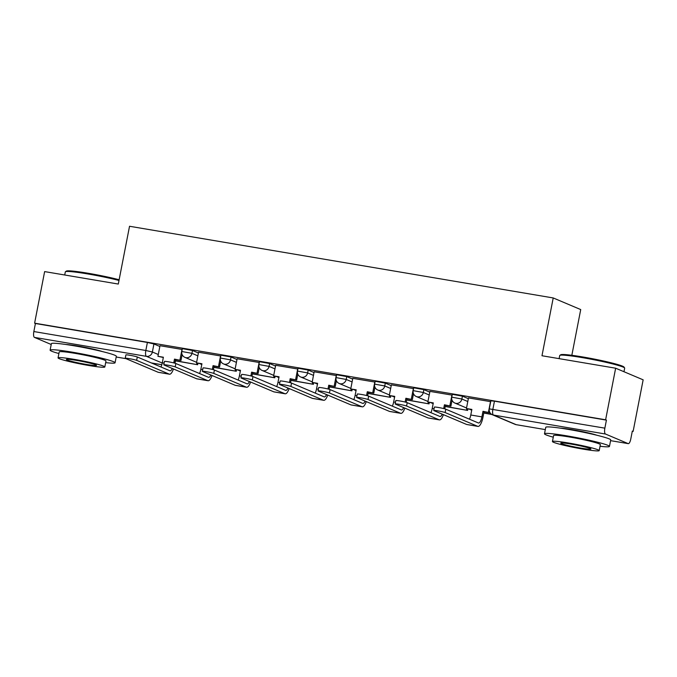 <?xml version="1.0" encoding="UTF-8"?>
<svg xmlns="http://www.w3.org/2000/svg" width="677" height="677" viewBox="0 0 677 677"><rect width="100%" height="100%" fill="white"/><g stroke="black" fill="none" stroke-linecap="round" stroke-linejoin="round"><path stroke-width="1.02" d="M198.412 352.996L192.496 350.491L182.358 348.647L181.8 351.498L191.946 353.343L197.853 355.84M236.975 359.521L231.06 357.016L220.922 355.171L220.363 358.023L230.51 359.868L236.417 362.364M275.531 366.045L269.624 363.541L259.486 361.696L258.927 364.548L269.065 366.392L274.98 368.889M314.094 372.57L308.187 370.065L298.041 368.22L297.491 371.072L307.629 372.917L313.544 375.413M352.658 379.086L346.742 376.59L336.604 374.745L336.054 377.597L346.192 379.442L352.108 381.938M391.221 385.611L385.306 383.114L375.168 381.269L374.609 384.121L384.756 385.966L390.663 388.463M429.785 392.135L423.87 389.639L413.732 387.794L413.173 390.646L423.32 392.491L429.226 394.987M468.34 398.66L462.433 396.163L452.295 394.319L451.737 397.171L461.875 399.015L467.79 401.512M596.869 435.252A20.648 1.481 -169 0 0 572.234 429.683A20.648 1.481 -169 0 0 560.353 428.152M102.489 351.6A20.648 1.481 -169 0 0 77.855 346.04A20.648 1.481 -169 0 0 65.974 344.5M632.284 431.266L633.122 431.41L632.326 431.071L630.761 439.102A5.298 1.701 99.6 0 1 628.273 443.647A5.298 1.701 99.6 0 1 628.146 443.613L605.458 434.016L493.482 415.069L516.17 424.665L545.315 429.599L516.297 424.699A5.298 1.701 99.6 0 0 516.424 424.707M571.837 355.29L580.722 309.575L553.219 297.948L541.981 355.747L615.647 368.203L605.619 419.782L34.612 323.166L44.631 271.595L118.297 284.052L129.535 226.262L553.219 297.948M615.647 368.203L643.15 379.831L633.122 431.41M51.215 344.491L34.442 337.4A5.298 1.701 -80.4 0 1 33.85 331.544L35.416 323.504L147.391 342.452L153.933 343.967L159.848 346.472M35.416 323.504L34.612 323.166M606.423 420.121L494.447 401.173L490.85 400.843L489.293 408.874L604.866 428.152L606.423 420.121L605.619 419.782M604.866 428.152A5.298 1.701 99.6 0 0 605.458 434.016M490.698 401.656L468.492 397.915M452.134 395.131L429.929 391.391M413.571 388.606L391.365 384.866M375.007 382.082L352.802 378.341M336.444 375.557L314.128 371.766L312.182 382.412L317.623 383.326L316.54 388.903A7.151 2.293 -80.4 0 1 315.203 393.092M297.888 369.033L275.683 365.292M259.325 362.508L237.119 358.768M220.761 355.984L198.556 352.243M182.198 349.459L159.992 345.719M433.729 410.474L434.38 407.105A5.958 0.423 11 0 1 439.356 407.647A5.958 0.423 11 0 1 445.788 409.187L445.136 412.555A5.958 0.423 -169 0 0 438.696 411.015A5.958 0.423 -169 0 0 433.729 410.474A5.958 0.423 -169 0 0 434.008 410.668L466.605 424.454A10.587 3.402 99.6 0 0 466.851 424.521L477.979 426.408A10.587 3.402 99.6 0 0 482.955 417.32L484.038 411.751L489.471 412.674L489.615 411.946M468.492 397.881L466.428 408.51L471.818 409.687M466.428 408.51L471.869 409.424L470.786 415.001A7.151 2.293 -80.4 0 1 469.449 419.19M484.038 411.751L482.989 411.311L481.906 416.88A7.151 2.293 -80.4 0 1 478.554 423.015A7.151 2.293 -80.4 0 1 478.385 422.964L445.788 409.187M482.989 411.311L489.471 412.674M490.495 401.605L488.43 412.234M483.784 413.038L491.917 414.519M483.818 412.877L491.358 414.155M445.136 412.555L477.725 426.332A10.587 3.402 99.6 0 0 477.979 426.408M395.165 403.949L395.817 400.581A5.958 0.423 11 0 1 400.792 401.123A5.958 0.423 11 0 1 407.224 402.663L406.572 406.031A5.958 0.423 -169 0 0 400.141 404.491A5.958 0.423 -169 0 0 395.165 403.949A5.958 0.423 -169 0 0 395.453 404.144L428.042 417.929A10.587 3.402 99.6 0 0 428.296 417.997L439.415 419.884A10.587 3.402 99.6 0 0 443.384 414.637M429.937 391.357L427.864 401.986L433.255 403.162M427.864 401.986L433.305 402.9L432.222 408.476A7.151 2.293 -80.4 0 1 430.894 412.665M444.772 408.849L445.474 405.227L444.434 404.787L443.697 408.561M444.434 404.787L450.907 406.149L452.058 400.242M451.931 395.08L449.866 405.709M445.221 406.513L467.612 410.406L467.883 409.018M445.254 406.352L467.612 410.406M466.817 408.671L466.571 409.966M445.474 405.227L450.907 406.149M442.208 414.138A7.151 2.293 -80.4 0 1 439.991 416.49A7.151 2.293 -80.4 0 1 439.822 416.44L407.224 402.663M406.572 406.031L439.17 419.808A10.587 3.402 99.6 0 0 439.415 419.884M356.601 397.424L357.261 394.056A5.958 0.423 11 0 1 362.229 394.598A5.958 0.423 11 0 1 368.669 396.138L368.009 399.506A5.958 0.423 -169 0 0 361.577 397.966A5.958 0.423 -169 0 0 356.601 397.424A5.958 0.423 -169 0 0 356.889 397.619L389.478 411.404A10.587 3.402 99.6 0 0 389.732 411.472L400.852 413.359A10.587 3.402 99.6 0 0 404.821 408.113M391.374 384.832L389.309 395.461L394.691 396.637M389.309 395.461L394.742 396.375L393.659 401.952A7.151 2.293 -80.4 0 1 392.33 406.141M406.208 402.324L406.911 398.702L405.87 398.262L405.134 402.036M405.87 398.262L412.352 399.625L413.495 393.718M413.368 388.556L411.303 399.185M406.657 399.989L429.049 403.881L429.32 402.493M406.691 399.828L429.049 403.881M428.253 402.146L428.008 403.441M406.911 398.702L412.352 399.625M403.644 407.613A7.151 2.293 -80.4 0 1 401.427 409.966A7.151 2.293 -80.4 0 1 401.258 409.915L368.669 396.138M368.009 399.506L400.606 413.283A10.587 3.402 99.6 0 0 400.852 413.359M318.038 390.9L318.698 387.532A5.958 0.423 11 0 1 323.665 388.073A5.958 0.423 11 0 1 330.105 389.613L329.445 392.982A5.958 0.423 -169 0 0 323.014 391.441A5.958 0.423 -169 0 0 318.038 390.9A5.958 0.423 -169 0 0 318.325 391.094L350.923 404.88A10.587 3.402 99.6 0 0 351.168 404.948L362.288 406.835A10.587 3.402 99.6 0 0 366.257 401.588M352.81 378.308L350.745 388.936L356.136 390.113M350.745 388.936L356.178 389.85L355.103 395.427A7.151 2.293 -80.4 0 1 353.766 399.616M367.645 395.8L368.347 392.178L367.306 391.738L366.57 395.512M367.306 391.738L373.789 393.1L374.931 387.193M374.813 382.031L372.748 392.66M368.102 393.464L390.485 397.357L390.756 395.969M368.127 393.303L390.485 397.357M389.698 395.622L389.444 396.917M368.347 392.178L373.789 393.1M365.081 401.089A7.151 2.293 -80.4 0 1 362.864 403.441A7.151 2.293 -80.4 0 1 362.694 403.39L330.105 389.613M329.445 392.982L362.043 406.759A10.587 3.402 99.6 0 0 362.288 406.835M279.483 384.375L280.134 381.007A5.958 0.423 11 0 1 285.11 381.549A5.958 0.423 11 0 1 291.542 383.089L290.89 386.457A5.958 0.423 -169 0 0 284.45 384.917A5.958 0.423 -169 0 0 279.483 384.375A5.958 0.423 -169 0 0 279.762 384.57L312.359 398.355A10.587 3.402 99.6 0 0 312.605 398.423L323.733 400.31A10.587 3.402 99.6 0 0 327.702 395.063M312.182 382.412L317.572 383.588M329.081 389.275L329.784 385.653L328.743 385.213L328.007 388.987M328.743 385.213L335.225 386.575L336.376 380.669M336.249 375.507L334.184 386.135M329.538 386.939L351.922 390.832L352.192 389.444M329.564 386.779L351.922 390.832M351.135 389.097L350.881 390.392M329.784 385.653L335.225 386.575M326.517 394.564A7.151 2.293 -80.4 0 1 324.3 396.917A7.151 2.293 -80.4 0 1 324.139 396.866L291.542 383.089M290.89 386.457L323.479 400.234A10.587 3.402 99.6 0 0 323.733 400.31M240.919 377.851L241.571 374.483A5.958 0.423 11 0 1 246.546 375.024A5.958 0.423 11 0 1 252.978 376.564L252.326 379.932A5.958 0.423 -169 0 0 245.895 378.392A5.958 0.423 -169 0 0 240.919 377.851A5.958 0.423 -169 0 0 241.198 378.045L273.796 391.831A10.587 3.402 99.6 0 0 274.041 391.898L285.169 393.786A10.587 3.402 99.6 0 0 289.138 388.539M275.683 365.258L273.618 375.887L279.009 377.064M273.618 375.887L279.059 376.801L277.976 382.378A7.151 2.293 -80.4 0 1 276.639 386.567M290.518 382.75L291.228 379.128L290.179 378.688L289.451 382.463M290.179 378.688L296.661 380.051L297.812 374.144M297.685 368.982L295.621 379.611M290.975 380.415L313.366 384.308L313.629 382.92M291.008 380.254L313.366 384.308M312.571 382.573L312.317 383.867M291.228 379.128L296.661 380.051M287.962 388.039A7.151 2.293 -80.4 0 1 285.745 390.392A7.151 2.293 -80.4 0 1 285.576 390.341L252.978 376.564M252.326 379.932L284.915 393.709A10.587 3.402 99.6 0 0 285.169 393.786M559.828 355.374L560.759 354.748A32.293 2.319 11 0 1 582.558 356.923A32.293 2.319 11 0 1 623.991 367.044L624.626 367.966A33.088 2.378 -169 0 0 582.169 357.6A33.088 2.378 -169 0 0 559.828 355.374A33.088 2.378 -169 0 0 559.71 355.518L559.109 358.641M600.05 446.27A33.088 2.378 -169 0 0 609.461 446.422A33.088 2.378 -169 0 0 566.954 435.87A33.088 2.378 -169 0 0 544.494 433.796A33.088 2.378 -169 0 0 553.278 437.181M609.461 446.422L610.722 439.94A33.088 2.378 -169 0 0 568.215 429.387A33.088 2.378 -169 0 0 545.755 427.314L544.494 433.796M552.432 441.522L553.591 435.565A23.822 1.709 11 0 1 569.763 437.054A23.822 1.709 11 0 1 600.364 444.654L599.204 450.611A23.822 1.709 -169 0 0 568.604 443.02A23.822 1.709 -169 0 0 552.432 441.522A23.822 1.709 -169 0 0 583.032 449.122A23.822 1.709 -169 0 0 599.204 450.611M580.468 448.03A15.351 1.1 -169 0 0 590.894 448.995A15.351 1.1 -169 0 0 571.168 444.104A15.351 1.1 -169 0 0 560.751 443.139A15.351 1.1 -169 0 0 580.468 448.03M623.974 371.732L624.676 368.153A33.088 2.378 -169 0 0 624.626 367.966M119 280.456A33.088 2.378 -169 0 0 87.79 273.948A33.088 2.378 -169 0 0 65.449 271.722L66.371 271.096A32.293 2.319 11 0 1 88.179 273.271A32.293 2.319 11 0 1 119.135 279.745M65.449 271.722A33.088 2.378 -169 0 0 65.331 271.875L64.721 274.989M105.663 362.618A33.088 2.378 -169 0 0 115.073 362.77A33.088 2.378 -169 0 0 72.574 352.218A33.088 2.378 -169 0 0 50.115 350.144A33.088 2.378 -169 0 0 58.891 353.529M115.073 362.77L116.334 356.297A33.088 2.378 -169 0 0 73.835 345.744A33.088 2.378 -169 0 0 51.376 343.662L50.115 350.144M58.053 357.871L59.212 351.913A23.822 1.709 11 0 1 75.375 353.411A23.822 1.709 11 0 1 105.984 361.002L104.825 366.968A23.822 1.709 -169 0 0 74.216 359.369A23.822 1.709 -169 0 0 58.053 357.871A23.822 1.709 -169 0 0 88.653 365.47A23.822 1.709 -169 0 0 104.825 366.968M86.089 364.387A15.351 1.1 -169 0 0 96.506 365.352A15.351 1.1 -169 0 0 76.789 360.452A15.351 1.1 -169 0 0 66.363 359.487A15.351 1.1 -169 0 0 86.089 364.387M202.355 371.326L203.007 367.958A5.958 0.423 11 0 1 207.983 368.5A5.958 0.423 11 0 1 214.414 370.04L213.763 373.408A5.958 0.423 -169 0 0 207.331 371.868A5.958 0.423 -169 0 0 202.355 371.326A5.958 0.423 -169 0 0 202.643 371.521L235.232 385.306A10.587 3.402 99.6 0 0 235.486 385.374L246.606 387.261A10.587 3.402 99.6 0 0 250.575 382.014M237.128 358.734L235.054 369.363L240.445 370.539M235.054 369.363L240.496 370.277L239.413 375.853A7.151 2.293 -80.4 0 1 238.084 380.042M251.962 376.226L252.665 372.604L251.624 372.164L250.888 375.938M251.624 372.164L258.098 373.526L259.249 367.619M259.122 362.457L257.057 373.086M252.411 373.89L274.803 377.783L275.074 376.395M252.445 373.729L274.803 377.783M274.007 376.048L273.762 377.343M252.665 372.604L258.098 373.526M249.398 381.515A7.151 2.293 -80.4 0 1 247.181 383.867A7.151 2.293 -80.4 0 1 247.012 383.817L214.414 370.04M213.763 373.408L246.36 387.185A10.587 3.402 99.6 0 0 246.606 387.261M163.792 364.801L164.452 361.433A5.958 0.423 11 0 1 169.419 361.975A5.958 0.423 11 0 1 175.859 363.515L175.199 366.883A5.958 0.423 -169 0 0 168.768 365.343A5.958 0.423 -169 0 0 163.792 364.801A5.958 0.423 -169 0 0 164.079 364.996L196.668 378.781A10.587 3.402 99.6 0 0 196.922 378.849L208.042 380.736A10.587 3.402 99.6 0 0 212.011 375.49M198.564 352.209L196.499 362.838L201.881 364.014M196.499 362.838L201.932 363.752L200.849 369.329A7.151 2.293 -80.4 0 1 199.52 373.518M213.399 369.701L214.101 366.079L213.06 365.639L212.324 369.414M213.06 365.639L219.543 367.002L220.685 361.095M220.558 355.933L218.493 366.562M213.847 367.366L236.239 371.258L236.51 369.87M213.881 367.205L236.239 371.258M235.444 369.524L235.198 370.818M214.101 366.079L219.543 367.002M210.835 374.99A7.151 2.293 -80.4 0 1 208.618 377.343A7.151 2.293 -80.4 0 1 208.448 377.292L175.859 363.515M175.199 366.883L207.797 380.66A10.587 3.402 99.6 0 0 208.042 380.736M125.228 358.277L125.888 354.909A5.958 0.423 11 0 1 130.864 355.45A5.958 0.423 11 0 1 137.296 356.991L136.644 360.359A5.958 0.423 -169 0 0 130.204 358.818A5.958 0.423 -169 0 0 125.228 358.277A5.958 0.423 -169 0 0 125.516 358.471L158.113 372.257A10.587 3.402 99.6 0 0 158.359 372.325L169.478 374.212A10.587 3.402 99.6 0 0 173.447 368.965M160 345.685L157.936 356.314L163.326 357.49M157.936 356.314L163.377 357.228L162.294 362.804A7.151 2.293 -80.4 0 1 160.957 366.993M175.14 361.628L175.318 361.772A5.298 5.298 0 0 1 174.835 363.168L175.538 359.555L174.497 359.115L173.761 362.889M174.497 359.115L180.979 360.477L182.121 354.57M182.003 349.408L179.938 360.037M175.292 360.841L197.676 364.734L197.946 363.346M175.318 360.68L197.676 364.734M196.889 362.999L196.635 364.294M175.538 359.555L180.979 360.477M172.271 368.466A7.151 2.293 -80.4 0 1 170.054 370.818A7.151 2.293 -80.4 0 1 169.885 370.768L137.296 356.991M136.644 360.359L169.233 374.136A10.587 3.402 99.6 0 0 169.478 374.212M192.496 350.491L191.946 353.343A5.298 5.001 112.9 0 1 185.997 357.693A5.298 5.001 -67.1 0 1 184.939 357.38L196.601 362.313M231.06 357.016L230.51 359.868A5.298 5.001 112.9 0 1 224.552 364.218A5.298 5.001 -67.1 0 1 223.503 363.904L235.156 368.838M269.624 363.541L269.065 366.392A5.298 5.001 112.9 0 1 263.116 370.742A5.298 5.001 -67.1 0 1 262.067 370.429L273.72 375.363M308.187 370.065L307.629 372.917A5.298 5.001 112.9 0 1 301.68 377.267A5.298 5.001 -67.1 0 1 300.622 376.954L312.283 381.887M346.742 376.59L346.192 379.442A5.298 5.001 112.9 0 1 340.243 383.791A5.298 5.001 -67.1 0 1 339.185 383.478L350.847 388.412M385.306 383.114L384.756 385.966A5.298 5.001 112.9 0 1 378.807 390.316A5.298 5.001 -67.1 0 1 377.749 390.003L389.41 394.936M423.87 389.639L423.32 392.491A5.298 5.001 112.9 0 1 417.362 396.84A5.298 5.001 -67.1 0 1 416.313 396.527L427.966 401.461M462.433 396.163L461.875 399.015A5.298 5.001 112.9 0 1 455.926 403.365A5.298 5.001 -67.1 0 1 454.876 403.052L466.529 407.986M153.933 343.967L152.376 352.006L158.283 354.503M162.243 363.041L146.427 356.347L34.442 337.4M125.939 358.658L116.199 357.007L125.88 358.632M151.386 362.94L161.828 364.708M628.273 443.647L610.578 440.651L628.146 443.613M494.447 401.173L492.881 409.213A5.298 1.701 -80.4 0 0 493.482 415.069A5.298 5.001 112.9 0 1 492.424 414.764L515.121 424.361A5.298 5.298 0 0 0 516.297 424.699A5.298 1.701 99.6 0 1 516.17 424.665A5.298 5.001 112.9 0 1 515.121 424.361M147.391 342.452L145.826 350.491L152.376 352.006A5.298 5.001 -67.1 0 1 146.427 356.347A5.298 1.701 -80.4 0 1 145.826 350.491L33.85 331.544M481.906 416.88L470.786 415.001M477.725 426.332L466.605 424.454M434.059 408.79L432.222 408.476M439.17 419.808L428.042 417.929M395.495 402.265L393.659 401.952M400.606 413.283L389.478 411.404M356.931 395.74L355.103 395.427M362.043 406.759L350.923 404.88M318.368 389.216L316.54 388.903M323.479 400.234L312.359 398.355M279.804 382.691L277.976 382.378M284.915 393.709L273.796 391.831M241.249 376.167L239.413 375.853M246.36 387.185L235.232 385.306M202.685 369.642L200.849 369.329M207.797 380.66L196.668 378.781M164.122 363.117L162.294 362.804M169.233 374.136L158.113 372.257M471.725 410.177L469.703 409.323M451.737 397.171A5.298 5.298 0 0 0 454.876 403.052M433.162 403.653L431.139 402.798M413.173 390.646A5.298 5.298 0 0 0 416.313 396.527M394.598 397.128L392.584 396.273M374.609 384.121A5.298 5.298 0 0 0 377.749 390.003M356.034 390.604L354.02 389.749M336.054 377.597A5.298 5.298 0 0 0 339.185 383.478M317.471 384.079L315.457 383.224M297.491 371.072A5.298 5.298 0 0 0 300.622 376.954M278.916 377.554L276.893 376.7M258.927 364.548A5.298 5.298 0 0 0 262.067 370.429M240.352 371.03L238.329 370.175M220.363 358.023A5.298 5.298 0 0 0 223.503 363.904M201.788 364.505L199.774 363.651M181.8 351.498A5.298 5.298 0 0 0 184.939 357.38M175.487 360.926L175.318 361.772M151.445 362.965L161.82 364.725M489.293 408.874A5.298 5.298 0 0 0 492.424 414.764"/></g></svg>
